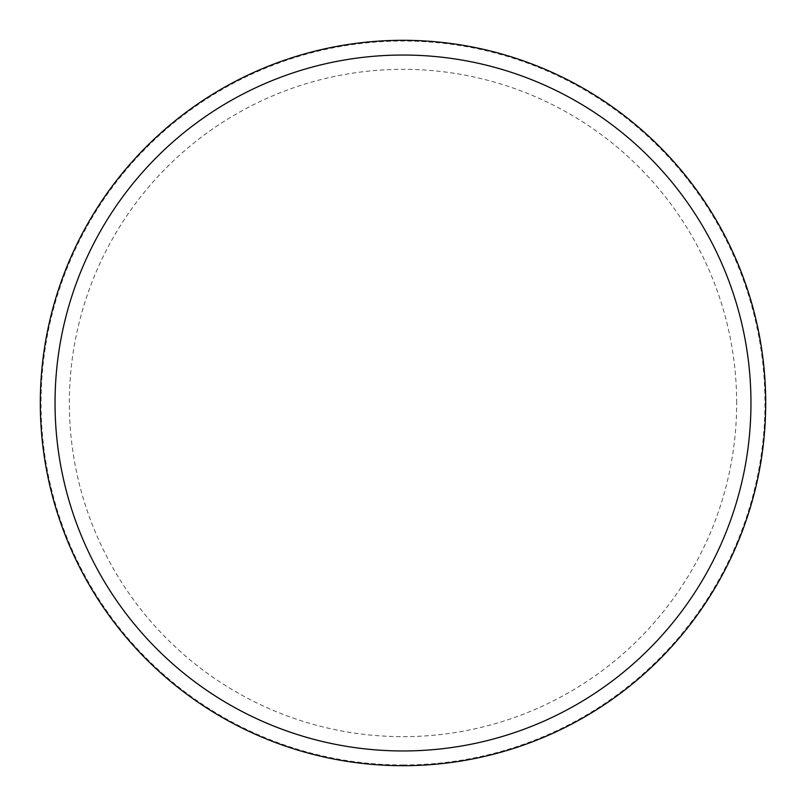 <?xml version="1.0" encoding="UTF-8"?>
<svg xmlns="http://www.w3.org/2000/svg" width="806" height="806" viewBox="0 0 806 806"><rect width="100%" height="100%" fill="white"/><g stroke="black" fill="none" stroke-linecap="round" stroke-linejoin="round"><path stroke-width="0.6" stroke-dasharray="4.03 3.02" d="M765.7 403A362.7 362.7 0 0 0 403 40.3A362.7 362.7 0 0 0 40.3 403A362.7 362.7 0 0 0 403 765.7A362.7 362.7 0 0 0 765.7 403A362.7 362.7 0 0 0 403 40.3A362.7 362.7 0 0 0 40.3 403A362.7 362.7 0 0 0 403 765.7A362.7 362.7 0 0 0 765.7 403M403 764.965A361.965 361.965 0 0 0 764.965 403A361.965 361.965 0 0 0 403 41.035A361.965 361.965 0 0 0 41.035 403A361.965 361.965 0 0 0 403 764.965M403 765.7A362.7 362.7 0 0 0 765.7 403A362.7 362.7 0 0 0 403 40.3A362.7 362.7 0 0 0 40.3 403A362.7 362.7 0 0 0 403 765.7M736.664 403A333.664 333.664 0 0 0 403 69.336A333.664 333.664 0 0 0 69.336 403A333.664 333.664 0 0 0 403 736.664A333.664 333.664 0 0 0 736.664 403"/><path stroke-width="1.21" d="M403 765.7A362.7 362.7 0 0 0 765.7 403A362.7 362.7 0 0 0 403 40.3A362.7 362.7 0 0 0 40.3 403A362.7 362.7 0 0 0 403 765.7M403 750.96A347.96 347.96 0 0 0 750.96 403A347.96 347.96 0 0 0 403 55.04A347.96 347.96 0 0 0 55.04 403A347.96 347.96 0 0 0 403 750.96"/></g></svg>
